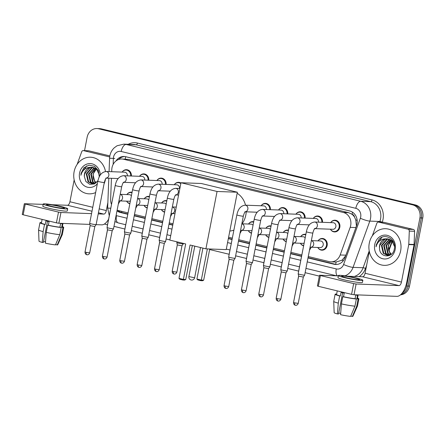 <?xml version="1.0" encoding="UTF-8"?>
<svg xmlns="http://www.w3.org/2000/svg" width="445" height="445" viewBox="0 0 445 445"><rect width="100%" height="100%" fill="white"/><g stroke="black" fill="none" stroke-linecap="round" stroke-linejoin="round"><path stroke-width="0.67" d="M303.618 245.846A5.863 5.14 92.1 0 1 300.392 243.259M286.241 241.641A5.863 5.14 92.1 0 1 283.014 239.048M268.863 237.43A5.863 5.14 92.1 0 1 265.637 234.838M251.486 233.219A5.863 5.14 92.1 0 1 248.266 230.627M164.606 212.17A5.863 5.14 92.1 0 1 161.379 209.578M147.228 207.96A5.863 5.14 92.1 0 1 144.002 205.373M129.851 203.749A5.863 5.14 92.1 0 1 126.625 201.162M318.014 240.873A5.863 5.14 92.1 0 1 322.358 238.464A5.863 5.14 92.1 0 1 327.158 245.545A5.863 5.14 92.1 0 1 321.924 250.19A5.863 5.14 92.1 0 1 317.769 247.465M330.663 222.611A5.863 5.14 92.1 0 1 335.007 220.203A5.863 5.14 92.1 0 1 339.808 227.284A5.863 5.14 92.1 0 1 334.568 231.928A5.863 5.14 92.1 0 1 330.418 229.203M356.095 227.022L356.384 225.737L355.772 219.852L354.526 217.149A3.666 3.215 -87.9 0 0 352.062 214.262A10.997 5.218 -76.4 0 1 352.551 212.232M308.263 256.548L329.183 261.615A10.997 9.64 -87.9 0 0 330.863 261.849A10.997 9.64 -87.9 0 0 340.18 254.974L350.176 227.356A10.997 9.64 -87.9 0 0 350.682 225.526A10.997 9.64 -87.9 0 0 343.368 212.488L123.499 159.221A10.997 9.64 -87.9 0 0 121.819 158.993A10.997 9.64 -87.9 0 0 111.778 169.606L111.695 171.709M352.062 214.262L351.9 214.223A10.997 9.64 92.1 0 1 354.526 217.149M335.803 264.38A10.997 5.218 -76.4 0 1 336.064 262.044L330.863 261.849M336.064 262.044L341.994 260.197L345.659 255.825M351.9 214.223L348.674 212.688L128.805 159.421L121.819 158.993M117.13 210.173A10.997 9.64 -87.9 0 0 118.164 210.496L128.01 212.877M134.496 214.451L145.387 217.088M151.867 218.662L162.764 221.298M169.245 222.867L173.01 223.779M228.602 237.252L232.268 238.136M238.754 239.71L249.645 242.347M256.131 243.916L267.022 246.558M273.508 248.126L284.399 250.769M290.885 252.337L301.777 254.974M111.445 178.3L110.627 199.36A10.997 9.64 -87.9 0 0 111.473 204.355M300.636 236.662A5.863 5.14 92.1 0 1 304.981 234.259A5.863 5.14 92.1 0 1 305.849 234.376M283.259 232.451A5.863 5.14 92.1 0 1 287.603 230.048A5.863 5.14 92.1 0 1 288.471 230.165M265.887 228.246A5.863 5.14 92.1 0 1 270.226 225.838A5.863 5.14 92.1 0 1 271.094 225.954M248.51 224.035A5.863 5.14 92.1 0 1 252.849 221.627A5.863 5.14 92.1 0 1 253.717 221.744M161.624 202.987A5.863 5.14 92.1 0 1 165.968 200.578A5.863 5.14 92.1 0 1 166.836 200.695M144.247 198.776A5.863 5.14 92.1 0 1 148.591 196.367A5.863 5.14 92.1 0 1 149.459 196.49M126.87 194.565A5.863 5.14 92.1 0 1 131.214 192.162A5.863 5.14 92.1 0 1 132.082 192.279M313.286 218.4A5.863 5.14 92.1 0 1 317.63 215.997A5.863 5.14 92.1 0 1 322.53 222.311M295.908 214.19A5.863 5.14 92.1 0 1 300.253 211.787A5.863 5.14 92.1 0 1 305.153 218.1M278.531 209.984A5.863 5.14 92.1 0 1 282.875 207.576A5.863 5.14 92.1 0 1 287.776 213.889M261.154 205.774A5.863 5.14 92.1 0 1 265.498 203.365A5.863 5.14 92.1 0 1 270.399 209.678M174.273 184.725A5.863 5.14 92.1 0 1 178.612 182.316A5.863 5.14 92.1 0 1 180.926 183.045M156.896 180.514A5.863 5.14 92.1 0 1 161.235 178.106A5.863 5.14 92.1 0 1 166.141 184.425M139.519 176.303A5.863 5.14 92.1 0 1 143.857 173.9A5.863 5.14 92.1 0 1 148.763 180.214M122.141 172.093A5.863 5.14 92.1 0 1 126.486 169.69A5.863 5.14 92.1 0 1 131.386 176.003M307.99 257.939L334.028 264.247A10.997 9.64 -87.9 0 0 335.708 264.48A10.997 9.64 -87.9 0 0 345.02 257.599L356.523 225.843A10.997 9.64 -87.9 0 0 357.029 224.013A10.997 9.64 -87.9 0 0 349.709 210.975L125.757 156.723A10.997 9.64 -87.9 0 0 124.077 156.49A10.997 9.64 -87.9 0 0 115.945 160.984M84.533 150.633L87.131 137.26A10.997 9.64 92.1 0 1 96.949 128.549A10.997 9.64 92.1 0 1 98.634 128.783L412.61 204.85A10.997 9.64 92.1 0 1 419.924 217.883L406.685 286.013A10.997 9.64 92.1 0 1 402.041 293.233M319.321 276.111L305.125 272.674M298.645 271.1L287.748 268.463M281.268 266.894L270.371 264.252M263.891 262.684L252.994 260.041M246.513 258.473L235.622 255.836M229.136 254.262L209.628 249.539M169.873 239.905L166.113 238.998M159.627 237.424L148.736 234.788M142.25 233.213L131.358 230.577M124.873 229.008L113.981 226.366M107.495 224.797L104.386 224.041M96.949 128.549L99.775 128.655A10.997 9.64 92.1 0 1 101.454 128.889L415.43 204.956A10.997 9.64 92.1 0 1 422.75 217.989L409.506 286.118L408.093 286.063A10.997 9.64 92.1 0 1 400.928 294.457A10.997 9.64 92.1 0 0 408.093 286.063L421.337 217.939L408.093 286.063L406.685 286.013M415.43 204.956L414.017 204.9A10.997 9.64 92.1 0 1 421.337 217.939A10.997 9.64 92.1 0 0 414.017 204.9L100.047 128.839L414.017 204.9L412.61 204.85M98.362 128.605A10.997 9.64 92.1 0 1 100.047 128.839A10.997 9.64 92.1 0 0 98.362 128.605M116.99 210.902A10.997 9.64 -87.9 0 0 120.25 212.454L127.737 214.268M134.223 215.842L145.114 218.478M151.6 220.053L162.492 222.689M168.978 224.258L172.738 225.17M228.335 238.642L232.001 239.527M238.481 241.101L249.378 243.738M255.858 245.306L266.755 247.948M273.236 249.517L284.132 252.159M290.613 253.728L301.504 256.365M118.554 159.51A10.997 9.64 92.1 0 1 124.778 156.545M127.793 213.995L121.663 212.51A10.997 9.64 92.1 0 1 117.686 210.363M336.414 264.475A10.997 9.64 92.1 0 1 335.435 264.297L308.046 257.661M301.56 256.092L290.668 253.45M284.183 251.881L273.291 249.244M266.805 247.67L255.914 245.034M249.428 243.46L238.537 240.823M232.051 239.254L228.385 238.364M172.793 224.897L169.028 223.985M162.547 222.411L151.656 219.774M145.17 218.206L134.279 215.564M409.506 286.118A10.997 9.64 92.1 0 1 400.528 294.818M369.272 243.237A18.328 16.064 92.1 0 1 385.637 228.719A18.328 16.064 92.1 0 1 400.639 250.835A18.328 16.064 92.1 0 1 384.274 265.353A18.328 16.064 92.1 0 1 369.272 243.237M388.468 239.015L387.267 239.327L381.982 245.473L383.79 253.333L387.856 255.424M388.14 255.447L389.976 255.219M388.19 238.954L386.705 239.304L381.421 245.451L383.228 253.311L387.578 255.424L389.942 255.018L391.416 254.201M389.581 239.382L384.224 245.557L386.032 253.416L388.986 255.302M389.303 239.271L383.662 245.534L385.47 253.394L388.702 255.352M390.682 239.966L386.466 245.64L388.274 253.5L390.126 254.941M390.41 239.799L385.904 245.618L387.712 253.478L389.837 255.057M391.272 254.301L389.102 251.319A8.283 7.259 92.1 0 1 388.457 245.712A8.283 7.259 92.1 0 1 391.517 240.578M391.5 240.567L388.146 245.701L389.954 253.561L390.983 254.495M393.658 242.408L392.484 240.973L387.634 238.843M387.35 238.837L385.025 239.243L379.741 245.39L379.496 247.999C379.335 257.983 392.913 258.64 394.309 249.072C396.706 239.738 385.253 232.457 379.079 239.199L376.264 244.817L376.042 246.797L376.676 244.884C378.634 240.734 381.782 238.72 386.132 238.854A8.283 7.259 92.1 0 0 379.63 245.384A8.283 7.259 92.1 0 0 379.496 247.999M394.548 246.58L391.928 240.951L387.072 238.826L386.132 238.854M395.182 249.512A11.948 10.474 92.1 0 1 382.683 258.723A11.948 10.474 92.1 0 1 374.729 244.561A11.948 10.474 92.1 0 1 387.228 235.344A11.948 10.474 92.1 0 1 395.182 249.512M381.893 237.33L376.325 244.817L376.042 246.797M378.706 222.127A1.836 1.608 -87.9 0 0 378.428 222.088L383.724 222.283A1.836 1.608 92.1 0 1 384.002 222.322L378.706 222.127L408.037 229.231L413.333 229.425A1.836 1.608 92.1 0 1 414.59 231.283L414.078 244.466A1.836 1.608 92.1 0 1 414.039 244.783L406.752 282.275A14.663 6.953 -76.4 0 1 396.907 296.353L354.02 294.762L351.572 294.351L353.658 283.593L356.111 284.005L398.998 285.601A3.666 1.741 103.6 0 0 401.457 282.08L408.749 244.583A1.836 1.608 -87.9 0 0 408.783 244.266L409.294 231.089A1.836 1.608 -87.9 0 0 408.037 229.231M384.002 222.322L413.333 229.425M338.317 275.883L319.493 275.221L320.411 275.538L318.32 286.296L351.572 294.351M318.32 286.296L317.407 285.979L319.493 275.221M320.411 275.538L353.658 283.593M347.189 276.212L362.614 276.784A3.666 1.741 103.6 0 0 365.072 273.263L369.322 251.425M378.428 222.088A1.836 1.608 -87.9 0 0 376.876 223.234L372.448 235.466A1.836 1.608 -87.9 0 0 372.359 235.772L372.354 235.806M346.21 277.741A9.167 0.773 11 0 0 359.616 279.649A9.167 0.773 11 0 0 355.032 278.064A9.167 0.773 11 0 0 341.627 276.156A9.167 0.773 11 0 0 346.21 277.741M337.266 290.885L336.559 294.518A10.63 0.896 11 0 0 340.386 295.981L341.081 292.393A10.63 0.896 11 0 0 342.578 292.771A10.63 0.896 11 0 0 344.219 293.155L343.523 296.743A10.63 0.896 11 0 0 355.071 298.684L356.345 298.995L354.949 306.166L350.632 316.384A9.529 0.807 11 0 1 340.575 314.687L341.415 303.885L342.806 296.715L343.523 296.743M338.384 275.522L337.966 277.674A12.466 1.051 11 0 0 344.202 279.833A12.466 1.051 11 0 0 362.436 282.43L362.853 280.283A12.466 1.051 11 0 0 356.623 278.125A12.466 1.051 11 0 0 338.384 275.522A12.466 1.051 11 0 0 344.619 277.68A12.466 1.051 11 0 0 362.853 280.283M350.771 316.056L352.396 316.451L356.718 306.232L358.108 299.057L356.84 298.751A10.63 0.896 11 0 0 357.43 298.578L358.142 294.913M358.108 299.057A12.098 1.024 11 0 0 358.87 298.856A12.098 1.024 11 0 0 357.524 298.1M333.728 301.432A12.098 1.024 11 0 0 338.278 303.123L337.438 313.931A9.529 0.807 11 0 1 334.156 312.674L333.728 301.432A12.098 1.024 11 0 1 333.728 301.41L335.118 294.24A12.098 1.024 11 0 1 335.88 294.039L336.62 294.217M335.118 294.24A12.098 1.024 11 0 0 339.668 295.953L338.278 303.123M340.386 295.981L339.668 295.953M356.718 306.232A12.098 1.024 11 0 0 357.469 306.049A12.098 1.024 11 0 0 357.48 306.026L358.87 298.856M352.396 316.451A9.529 0.807 11 0 0 352.863 316.312L357.469 306.049M340.681 313.352A7.331 0.617 11 0 0 338.701 313.08M337.438 313.931L338.523 313.97L342.644 292.788M356.84 298.751L357.535 295.168A10.63 0.896 11 0 1 355.772 295.102L355.071 298.684M342.806 296.715A12.098 1.024 11 0 0 356.345 298.995M341.415 303.885A12.098 1.024 11 0 0 354.949 306.166M237.157 193.252A20.164 17.667 92.1 0 1 245.534 205.19M246.202 211.82A20.164 17.667 92.1 0 1 245.807 215.135A20.164 17.667 92.1 0 1 242.069 223.796M233.898 230.11A20.164 17.667 92.1 0 1 229.809 231.05M185.676 243.943L178.985 278.364L183.379 279.432L190.071 245.006L205.907 248.844L217.06 191.472L180.987 182.734L169.84 240.105L185.676 243.943M178.985 278.364L179.825 279.249L182.962 280.011L183.379 279.432L185.743 279.516L192.346 245.557M180.987 182.734L201.285 183.49L237.357 192.229L226.205 249.601L205.907 248.844M237.357 192.229L217.06 191.472M182.962 280.011L184.625 280.072L185.743 279.516M209.74 248.989L203.671 280.183L202.553 280.739L200.895 280.673L197.758 279.916L196.918 279.032L202.926 248.121M207.37 248.9L201.307 280.094L203.671 280.183M196.918 279.032L201.307 280.094L200.895 280.673M314.404 228.608L314.965 228.513C314.42 229.414 314.159 228.302 312.841 232.985A3.299 0.278 -169 0 1 308.012 232.296A3.299 0.278 -169 0 1 307.84 232.251A3.299 0.278 -169 0 1 306.366 231.723C307.161 228.19 308.78 222.745 314.648 222.016L333.144 222.706A3.299 2.893 92.1 0 1 335.847 226.683A3.299 2.893 92.1 0 1 332.899 229.297L314.821 228.624M330.702 222.611A5.501 4.817 92.1 0 1 334.64 220.559A5.501 4.817 92.1 0 1 339.14 227.195A5.501 4.817 92.1 0 1 334.228 231.55A5.501 4.817 92.1 0 1 330.457 229.208M312.841 232.985L304.658 275.077A3.299 0.278 -169 0 1 304.653 275.088A3.299 0.278 -169 0 1 304.241 275.132A3.299 0.278 -169 0 1 299.83 274.393A3.299 0.278 -169 0 1 298.183 273.831A3.299 0.278 -169 0 1 298.183 273.82L306.366 231.723M295.435 305.248A2.381 1.129 -76.4 0 1 295.324 305.237A2.381 1.129 -76.4 0 1 294.74 302.878L298.228 303.373L303.34 277.063L298.662 276.156L298.183 273.831M297.026 224.402L297.588 224.302C297.043 225.209 296.782 224.091 295.463 228.774A3.299 0.278 -169 0 1 290.635 228.085A3.299 0.278 -169 0 1 290.463 228.04A3.299 0.278 -169 0 1 288.989 227.512C289.784 223.98 291.403 218.534 297.271 217.805L315.766 218.495A3.299 2.893 92.1 0 1 318.514 222.161M313.33 218.406A5.501 4.817 92.1 0 1 317.263 216.348A5.501 4.817 92.1 0 1 321.857 222.283M278.058 301.043A2.381 1.129 -76.4 0 1 277.947 301.026A2.381 1.129 -76.4 0 1 277.363 298.667L280.851 299.162L285.963 272.852L287.281 270.877A3.299 0.278 -169 0 1 287.281 270.877A3.299 0.278 -169 0 1 286.864 270.922A3.299 0.278 -169 0 1 282.453 270.182A3.299 0.278 -169 0 1 280.806 269.62A3.299 0.278 -169 0 1 280.806 269.609L288.989 227.512M285.963 272.852L281.285 271.934M279.649 220.192L280.211 220.091C279.666 220.998 279.404 219.88 278.086 224.564A3.299 0.278 -169 0 1 273.263 223.874A3.299 0.278 -169 0 1 273.085 223.835A3.299 0.278 -169 0 1 271.611 223.307C272.407 219.774 274.025 214.329 279.894 213.594L298.389 214.284A3.299 2.893 92.1 0 1 301.137 217.95M295.953 214.195A5.501 4.817 92.1 0 1 299.886 212.137A5.501 4.817 92.1 0 1 304.48 218.072M260.681 296.832A2.381 1.129 -76.4 0 1 260.57 296.815A2.381 1.129 -76.4 0 1 259.986 294.457L263.473 294.957L268.585 268.641L269.904 266.666A3.299 0.278 -169 0 1 269.904 266.666A3.299 0.278 -169 0 1 269.492 266.716A3.299 0.278 -169 0 1 265.081 265.971A3.299 0.278 -169 0 1 263.429 265.409A3.299 0.278 -169 0 1 263.429 265.398L271.611 223.307M268.585 268.641L263.907 267.734L263.429 265.409M262.272 215.981L262.834 215.881C262.289 216.787 262.027 215.669 260.709 220.353A3.299 0.278 -169 0 1 255.886 219.663A3.299 0.278 -169 0 1 255.708 219.624A3.299 0.278 -169 0 1 254.234 219.096C255.03 215.564 256.648 210.118 262.517 209.389L281.012 210.073A3.299 2.893 92.1 0 1 283.76 213.739M278.576 209.984A5.501 4.817 92.1 0 1 282.508 207.926A5.501 4.817 92.1 0 1 287.103 213.867M260.709 220.353L252.526 262.45A3.299 0.278 -169 0 1 252.526 262.461A3.299 0.278 -169 0 1 252.115 262.506A3.299 0.278 -169 0 1 247.704 261.76A3.299 0.278 -169 0 1 246.052 261.198A3.299 0.278 -169 0 1 246.052 261.193L254.234 219.096M251.208 264.425L246.53 263.523L246.052 261.198M244.895 211.77L245.456 211.675C244.911 212.577 244.65 211.464 243.337 216.142A3.299 0.278 -169 0 1 238.509 215.458A3.299 0.278 -169 0 1 238.331 215.413A3.299 0.278 -169 0 1 236.857 214.885C237.652 211.353 239.271 205.907 245.139 205.178L263.635 205.863A3.299 2.893 92.1 0 1 266.383 209.528M261.198 205.774A5.501 4.817 92.1 0 1 265.131 203.721A5.501 4.817 92.1 0 1 269.726 209.656M233.836 260.219L235.149 258.25A3.299 0.278 -169 0 1 235.149 258.25A3.299 0.278 -169 0 1 234.738 258.295A3.299 0.278 -169 0 1 230.326 257.549A3.299 0.278 -169 0 1 228.674 256.993A3.299 0.278 -169 0 1 228.674 256.982L236.857 214.885M225.927 288.41A2.381 1.129 -76.4 0 1 225.815 288.399A2.381 1.129 -76.4 0 1 225.231 286.04L228.719 286.536L233.831 260.219L229.158 259.307M156.417 271.572A2.381 1.129 -76.4 0 1 156.312 271.556A2.381 1.129 -76.4 0 1 155.722 269.197L159.21 269.698L164.322 243.387L165.64 241.413A3.299 0.278 -169 0 1 165.64 241.413A3.299 0.278 -169 0 1 165.229 241.457A3.299 0.278 -169 0 1 160.817 240.712A3.299 0.278 -169 0 1 159.165 240.15A3.299 0.278 -169 0 1 159.165 240.144L167.348 198.047C168.143 194.515 169.762 189.069 175.636 188.341A3.299 2.893 92.1 0 1 175.959 188.374A3.299 2.893 92.1 0 1 178.334 192.318A3.299 2.893 92.1 0 1 175.853 194.91M164.322 243.387L159.649 242.475L159.165 240.15M158.014 190.721L158.57 190.627C158.025 191.528 157.769 190.416 156.451 195.094A3.299 0.278 -169 0 1 151.623 194.409A3.299 0.278 -169 0 1 151.45 194.365A3.299 0.278 -169 0 1 149.971 193.836C150.772 190.304 152.385 184.859 158.259 184.13L176.754 184.814A3.299 2.893 92.1 0 1 179.502 188.48M174.312 184.725A5.501 4.817 92.1 0 1 178.245 182.672A5.501 4.817 92.1 0 1 180.815 183.635M156.451 195.094L148.268 237.191A3.299 0.278 -169 0 1 148.263 237.202A3.299 0.278 -169 0 1 147.851 237.246A3.299 0.278 -169 0 1 143.44 236.501A3.299 0.278 -169 0 1 141.788 235.945A3.299 0.278 -169 0 1 141.788 235.933L149.971 193.836M139.04 267.362A2.381 1.129 -76.4 0 1 138.935 267.35A2.381 1.129 -76.4 0 1 138.351 264.992L141.833 265.487L146.95 239.171L142.272 238.264L141.788 235.945M140.637 186.516L141.193 186.416C140.653 187.323 140.392 186.205 139.074 190.888A3.299 0.278 -169 0 1 134.245 190.199A3.299 0.278 -169 0 1 134.073 190.154A3.299 0.278 -169 0 1 132.599 189.626C133.394 186.093 135.013 180.648 140.881 179.919L159.377 180.609A3.299 2.893 92.1 0 1 162.125 184.274M156.935 180.514A5.501 4.817 92.1 0 1 160.868 178.462A5.501 4.817 92.1 0 1 165.468 184.397M121.663 263.151A2.381 1.129 -76.4 0 1 121.557 263.14A2.381 1.129 -76.4 0 1 120.973 260.781L124.455 261.276L129.573 234.96L130.886 232.991A3.299 0.278 -169 0 1 130.886 232.991A3.299 0.278 -169 0 1 130.474 233.035A3.299 0.278 -169 0 1 126.063 232.296A3.299 0.278 -169 0 1 124.416 231.734A3.299 0.278 -169 0 1 124.411 231.723L132.599 189.626M129.573 234.966L124.895 234.048L119.777 260.37C119.683 262.717 121.574 263.234 121.268 263.045L122.013 263.201C121.641 263.251 123.638 263.535 124.455 261.276M123.259 182.305L123.821 182.205C123.276 183.112 123.015 181.994 121.696 186.678A3.299 0.278 -169 0 1 116.868 185.988A3.299 0.278 -169 0 1 116.696 185.943A3.299 0.278 -169 0 1 115.222 185.415C116.017 181.883 117.636 176.437 123.504 175.708L142 176.398A3.299 2.893 92.1 0 1 144.747 180.064M139.558 176.309A5.501 4.817 92.1 0 1 143.496 174.251A5.501 4.817 92.1 0 1 148.09 180.186M104.286 258.945A2.381 1.129 -76.4 0 1 104.18 258.929A2.381 1.129 -76.4 0 1 103.596 256.57L107.078 257.065L112.196 230.755L113.508 228.78A3.299 0.278 -169 0 1 113.508 228.78A3.299 0.278 -169 0 1 113.097 228.825A3.299 0.278 -169 0 1 108.686 228.085A3.299 0.278 -169 0 1 107.039 227.523A3.299 0.278 -169 0 1 107.039 227.512L115.222 185.415M112.196 230.755L107.518 229.848L107.039 227.523M105.882 178.095L106.444 177.994C105.899 178.901 105.637 177.783 104.319 182.467A3.299 0.278 -169 0 1 99.491 181.777A3.299 0.278 -169 0 1 99.318 181.738A3.299 0.278 -169 0 1 97.844 181.21C98.64 177.677 100.259 172.232 106.127 171.497L124.622 172.187A3.299 2.893 92.1 0 1 127.37 175.853M122.18 172.098A5.501 4.817 92.1 0 1 126.119 170.04A5.501 4.817 92.1 0 1 130.713 175.975M104.319 182.467L96.137 224.564A3.299 0.278 -169 0 1 96.131 224.569A3.299 0.278 -169 0 1 95.72 224.619A3.299 0.278 -169 0 1 91.308 223.874A3.299 0.278 -169 0 1 89.662 223.312A3.299 0.278 -169 0 1 89.662 223.301L97.844 181.21M86.914 254.735A2.381 1.129 -76.4 0 1 86.803 254.718A2.381 1.129 -76.4 0 1 86.219 252.36L89.701 252.86L94.818 226.544L90.14 225.637L89.662 223.312M311.355 240.628L320.495 240.968A3.299 2.893 92.1 0 1 323.198 244.945A3.299 2.893 92.1 0 1 320.25 247.559L311.138 247.22M318.058 240.873A5.501 4.817 92.1 0 1 321.991 238.82A5.501 4.817 92.1 0 1 326.491 245.456A5.501 4.817 92.1 0 1 321.585 249.812A5.501 4.817 92.1 0 1 317.813 247.47M298.512 272.118A3.299 0.278 -169 0 1 298.462 272.056A3.299 0.278 -169 0 1 298.456 272.051L303.045 248.788M293.978 236.417L303.123 236.757A3.299 2.893 92.1 0 1 305.17 237.853M300.681 236.668A5.501 4.817 92.1 0 1 304.614 234.61A5.501 4.817 92.1 0 1 305.765 234.815M304.163 243.059A3.299 2.893 92.1 0 1 302.878 243.348L293.761 243.009M281.134 267.907A3.299 0.278 -169 0 1 281.084 267.851A3.299 0.278 -169 0 1 281.084 267.84L285.668 244.578M303.679 245.545A5.501 4.817 92.1 0 1 300.436 243.259M276.601 232.207L285.746 232.546A3.299 2.893 92.1 0 1 287.798 233.642M283.304 232.457A5.501 4.817 92.1 0 1 287.236 230.399A5.501 4.817 92.1 0 1 288.388 230.605M286.786 238.848A3.299 2.893 92.1 0 1 285.501 239.137L276.384 238.804M263.757 263.696A3.299 0.278 -169 0 1 263.707 263.64A3.299 0.278 -169 0 1 263.707 263.629L268.296 240.367M286.302 241.34A5.501 4.817 92.1 0 1 283.059 239.048M259.224 227.996L268.368 228.335A3.299 2.893 92.1 0 1 270.421 229.436M265.926 228.246A5.501 4.817 92.1 0 1 269.859 226.194A5.501 4.817 92.1 0 1 271.011 226.394M269.409 234.643A3.299 2.893 92.1 0 1 268.124 234.932L259.007 234.593M246.38 259.485A3.299 0.278 -169 0 1 246.33 259.429A3.299 0.278 -169 0 1 246.33 259.418L250.919 236.162M268.925 237.129A5.501 4.817 92.1 0 1 265.682 234.838M241.846 223.785L250.991 224.124A3.299 2.893 92.1 0 1 253.044 225.226M248.549 224.035A5.501 4.817 92.1 0 1 252.482 221.983A5.501 4.817 92.1 0 1 253.633 222.183M252.031 230.432A3.299 2.893 92.1 0 1 250.746 230.721L241.629 230.382M229.008 255.274A3.299 0.278 -169 0 1 228.953 255.219A3.299 0.278 -169 0 1 228.953 255.208L233.542 231.951M251.547 232.919A5.501 4.817 92.1 0 1 248.304 230.632M183.385 243.387L183.301 243.838A3.299 0.278 -169 0 1 183.296 243.849A3.299 0.278 -169 0 1 182.884 243.893A3.299 0.278 -169 0 1 179.268 243.332A3.299 0.278 -169 0 1 176.821 242.592A3.299 0.278 -169 0 1 176.821 242.581L176.965 241.835M174.073 274.009A2.381 1.129 -76.4 0 1 173.967 273.998A2.381 1.129 -76.4 0 1 173.378 271.639L176.865 272.134L181.977 245.824L177.305 244.911L176.821 242.592M159.499 238.437A3.299 0.278 -169 0 1 159.444 238.381A3.299 0.278 -169 0 1 159.444 238.37L164.033 215.113M154.966 202.736L164.105 203.076A3.299 2.893 92.1 0 1 166.157 204.177M161.663 202.987A5.501 4.817 92.1 0 1 165.601 200.934A5.501 4.817 92.1 0 1 166.747 201.134M165.145 209.384A3.299 2.893 92.1 0 1 163.86 209.673L154.749 209.334M142.122 234.226A3.299 0.278 -169 0 1 142.066 234.17A3.299 0.278 -169 0 1 142.066 234.159L146.655 210.902M164.661 211.87A5.501 4.817 92.1 0 1 161.418 209.584M137.588 198.531L146.728 198.87A3.299 2.893 92.1 0 1 148.78 199.966M144.291 198.776A5.501 4.817 92.1 0 1 148.224 196.723A5.501 4.817 92.1 0 1 149.37 196.929M147.768 205.173A3.299 2.893 92.1 0 1 146.483 205.462L137.371 205.123M124.745 230.02A3.299 0.278 -169 0 1 124.689 229.959A3.299 0.278 -169 0 1 124.689 229.954L129.278 206.691M147.284 207.659A5.501 4.817 92.1 0 1 144.046 205.373M120.211 194.32L129.35 194.66A3.299 2.893 92.1 0 1 131.403 195.756M126.914 194.571A5.501 4.817 92.1 0 1 130.847 192.513A5.501 4.817 92.1 0 1 131.998 192.718M130.391 200.962A3.299 2.893 92.1 0 1 129.106 201.251L119.994 200.912M107.367 225.81A3.299 0.278 -169 0 1 107.312 225.754A3.299 0.278 -169 0 1 107.312 225.743L111.901 202.481M129.907 203.448A5.501 4.817 92.1 0 1 126.669 201.162M83.554 150.621A1.836 1.608 -87.9 0 0 83.271 150.582L88.566 150.783A1.836 1.608 92.1 0 1 88.85 150.822L83.554 150.621L109.687 156.952M88.85 150.822L109.848 155.906M108.586 219.196A14.663 6.953 -76.4 0 1 101.749 224.853L96.087 224.642M89.89 224.408L58.868 223.257L56.415 222.845L58.506 212.087L60.954 212.499L91.537 213.639M43.159 204.377L24.341 203.715L25.259 204.033L23.168 214.79L56.415 222.845M23.168 214.79L22.25 214.473L24.341 203.715M25.259 204.033L58.506 212.087M98.212 213.884L103.841 214.095A3.666 1.741 103.6 0 0 106.305 210.574L107.868 202.531M52.032 204.706L67.456 205.279A3.666 1.741 103.6 0 0 69.921 201.757L74.165 179.919M83.271 150.582A1.836 1.608 -87.9 0 0 81.719 151.728L77.291 163.96A1.836 1.608 -87.9 0 0 77.208 164.266L77.202 164.305M51.053 206.235A9.167 0.773 11 0 0 64.464 208.149A9.167 0.773 11 0 0 59.88 206.563A9.167 0.773 11 0 0 46.469 204.65A9.167 0.773 11 0 0 51.053 206.235M42.114 219.379L41.407 223.017A10.63 0.896 11 0 0 45.234 224.475L45.93 220.892A10.63 0.896 11 0 0 47.42 221.271A10.63 0.896 11 0 0 49.067 221.649L48.366 225.237A10.63 0.896 11 0 0 59.919 227.184L61.188 227.49L59.797 234.66L55.475 244.878A9.529 0.807 11 0 1 45.423 243.187L46.258 232.379L47.654 225.209L48.366 225.237M43.232 204.021L42.815 206.174A12.466 1.051 11 0 0 49.045 208.327A12.466 1.051 11 0 0 67.284 210.93L67.701 208.777A12.466 1.051 11 0 0 61.466 206.619A12.466 1.051 11 0 0 43.232 204.021A12.466 1.051 11 0 0 49.467 206.174A12.466 1.051 11 0 0 67.701 208.777M55.614 244.55L57.244 244.945L61.56 234.726L62.956 227.556L61.683 227.245A10.63 0.896 11 0 0 62.278 227.072L62.99 223.412M62.956 227.556A12.098 1.024 11 0 0 63.718 227.351A12.098 1.024 11 0 0 62.372 226.594M38.57 229.926A12.098 1.024 11 0 0 43.12 231.623L42.286 242.425A9.529 0.807 11 0 1 38.999 241.168L38.57 229.926A12.098 1.024 11 0 1 38.57 229.909L39.967 222.734A12.098 1.024 11 0 1 40.729 222.533L41.463 222.711M39.967 222.734A12.098 1.024 11 0 0 44.517 224.452L43.12 231.623M45.234 224.475L44.517 224.452M61.56 234.726A12.098 1.024 11 0 0 62.317 234.543A12.098 1.024 11 0 0 62.322 234.526L63.718 227.351M57.244 244.945A9.529 0.807 11 0 0 57.705 244.806L62.317 234.543M45.524 241.846A7.331 0.617 11 0 0 43.543 241.574M42.286 242.425L43.371 242.464L47.487 221.282M61.683 227.245L62.383 223.663A10.63 0.896 11 0 1 60.615 223.596L59.919 227.184M47.654 225.209A12.098 1.024 11 0 0 61.188 227.49M46.258 232.379A12.098 1.024 11 0 0 59.797 234.66M95.642 192.54A18.328 16.064 92.1 0 1 89.122 193.848A18.328 16.064 92.1 0 1 74.115 171.731A18.328 16.064 92.1 0 1 90.48 157.213A18.328 16.064 92.1 0 1 105.51 171.514M105.521 179.146A18.328 16.064 92.1 0 1 105.482 179.329A18.328 16.064 92.1 0 1 104.058 183.818M93.317 167.515L92.109 167.821L86.831 173.967L88.633 181.833L92.705 183.924M92.983 183.941L94.824 183.713M93.038 167.454L91.548 167.798L86.269 173.945L88.077 181.81L92.421 183.918L94.791 183.512L96.265 182.695M94.423 167.882L89.067 174.051L90.875 181.91L93.834 183.796M94.151 167.771L88.511 174.028L90.318 181.894L93.55 183.852M95.53 168.46L91.308 174.134L93.116 181.994L94.969 183.44M95.252 168.293L90.752 174.112L92.554 181.977L94.685 183.551M96.12 182.8L93.945 179.813A8.283 7.259 92.1 0 1 93.3 174.206A8.283 7.259 92.1 0 1 96.365 169.078M96.348 169.061L92.994 174.195L94.796 182.061L95.831 182.99M98.506 170.902L97.333 169.467L92.477 167.342M92.198 167.337L89.868 167.737L84.589 173.884L84.339 176.493L85.891 181.499L89.757 184.319L94.346 183.952L97.967 180.62M84.339 176.493A8.283 7.259 92.1 0 1 84.478 173.878A8.283 7.259 92.1 0 1 90.975 167.348L91.92 167.32L96.771 169.45L99.391 175.074M97.355 183.724A11.948 10.474 92.1 0 1 84.85 186.116A11.948 10.474 92.1 0 1 79.577 173.055A11.948 10.474 92.1 0 1 90.802 163.627A11.948 10.474 92.1 0 1 100.27 175.096M99.279 176.832L98.417 170.702L94.512 166.291L89.039 165.173L83.921 167.693L81.107 173.311L80.884 175.297L81.518 173.383C83.476 169.228 86.63 167.214 90.975 167.348M86.736 165.824L81.168 173.316L80.884 175.297M355.894 227.573L350.176 227.356M341.994 260.197A10.997 1.819 19.9 0 0 343.318 260.72M121.68 212.515A10.997 5.218 -76.4 0 1 121.774 211.369M355.772 219.852A10.997 1.819 19.9 0 0 357.202 220.442M125.145 159.115A10.997 5.218 -76.4 0 1 125.763 156.723M348.674 212.688L343.368 212.488M345.899 255.185L340.18 254.974M128.805 159.421L123.499 159.221M307.222 261.882L336.27 268.919A7.331 6.425 -87.9 0 0 343.601 264.491L360.35 218.239A7.331 6.425 -87.9 0 0 360.689 217.015A7.331 6.425 -87.9 0 0 355.811 208.321L121.19 151.484A7.331 6.425 -87.9 0 0 113.525 157.135A7.331 6.425 -87.9 0 0 113.375 158.403L113.147 164.411M121.19 151.484A7.331 3.477 103.6 0 1 126.113 144.447L360.734 201.285A14.663 12.849 92.1 0 1 370.49 218.667A14.663 12.849 92.1 0 1 369.817 221.109L379.874 221.482A14.663 12.849 -87.9 0 0 380.553 219.04A14.663 12.849 -87.9 0 0 370.791 201.657L136.176 144.82A14.663 12.849 -87.9 0 0 133.928 144.508L123.871 144.136A14.663 12.849 92.1 0 1 126.113 144.447L136.176 144.82A1.836 0.868 -76.4 0 0 137.405 143.056L372.026 199.9A1.836 0.868 -76.4 0 1 370.791 201.657L360.734 201.285A7.331 3.477 103.6 0 0 355.811 208.321M123.871 144.136L117.046 145.765L114.232 147.823C111.951 150.021 110.488 152.702 109.854 155.867L109.581 158.253L113.375 158.403M372.026 199.9A16.498 14.457 92.1 0 1 383 219.452A16.498 14.457 92.1 0 1 382.244 222.2L382.233 222.227M366.608 265.37L365.49 268.457A16.498 14.457 92.1 0 1 359.109 276.656M128.193 144.297A16.498 14.457 92.1 0 1 137.405 143.056M419.924 217.883L422.75 217.989M98.634 128.783L101.454 128.889M360.35 218.239A7.331 1.213 19.9 0 0 369.817 221.109L353.069 267.362L363.126 267.734L369.222 250.908M343.601 264.491A7.331 1.213 19.9 0 0 353.069 267.362A14.663 12.849 92.1 0 1 344.947 275.856M354.259 276.473A14.663 12.849 -87.9 0 0 363.126 267.734A1.836 0.306 -160.1 0 1 365.49 268.457M379.641 222.133L379.874 221.482A1.836 0.306 -160.1 0 1 382.244 222.2M116.084 215.564A7.331 6.425 -87.9 0 0 116.473 215.669L126.97 218.217M133.456 219.786L144.347 222.422M150.833 223.996L161.724 226.633M168.21 228.207L171.976 229.114M227.567 242.586L231.233 243.471M237.719 245.045L248.61 247.681M255.096 249.256L265.988 251.892M272.468 253.461L283.365 256.103M289.845 257.672L300.742 260.314M108.808 178.2L107.651 208.099L110.722 208.221M116.473 215.669A7.331 3.477 103.6 0 0 118.275 222.928L125.707 224.725M336.27 268.919A7.331 3.477 103.6 0 0 337.405 275.85M112.513 158.364L114.788 158.459M335.435 264.297L334.028 264.247M121.663 212.51L120.25 212.454M388.674 250.19L391.995 241.018M362.614 276.784L398.998 285.601M365.072 273.263L401.457 282.08M414.039 244.783L408.749 244.583M356.111 284.005L354.02 294.762M408.783 244.266L414.078 244.466M414.59 231.283L409.294 231.089M194.276 277.73L194.643 277.686A2.931 2.931 0 0 1 191.077 279.977A2.931 2.931 0 0 1 188.886 276.567L194.276 277.73M314.648 222.016A3.299 2.893 92.1 0 1 314.977 222.049A3.299 2.893 92.1 0 1 317.352 225.999A3.299 2.893 92.1 0 1 314.865 228.585M294.74 302.878L293.55 302.466L298.662 276.15M297.271 217.805A3.299 2.893 92.1 0 1 297.599 217.839A3.299 2.893 92.1 0 1 299.974 221.788A3.299 2.893 92.1 0 1 297.488 224.375M277.363 298.667L276.173 298.256L281.285 271.94L280.806 269.62M279.894 213.594A3.299 2.893 92.1 0 1 280.222 213.628A3.299 2.893 92.1 0 1 282.597 217.577A3.299 2.893 92.1 0 1 280.111 220.164M259.986 294.457L258.795 294.045L263.907 267.729M243.304 292.621A2.381 1.129 -76.4 0 1 243.192 292.604L243.654 292.671C243.276 292.721 245.273 293.005 246.096 290.746L241.418 289.834L246.53 263.518M241.418 289.834C241.323 292.181 243.215 292.699 242.903 292.515L243.192 292.604A2.381 1.129 -76.4 0 1 242.608 290.246M262.517 209.389A3.299 2.893 92.1 0 1 262.845 209.423A3.299 2.893 92.1 0 1 265.22 213.366A3.299 2.893 92.1 0 1 262.734 215.959M245.139 205.178A3.299 2.893 92.1 0 1 245.468 205.212A3.299 2.893 92.1 0 1 247.843 209.161A3.299 2.893 92.1 0 1 245.356 211.748M225.231 286.04L224.041 285.629L229.153 259.313L228.674 256.993M175.391 194.932L175.947 194.832C175.402 195.739 175.146 194.621 173.828 199.304A3.299 0.278 -169 0 1 169 198.615A3.299 0.278 -169 0 1 168.827 198.576A3.299 0.278 -169 0 1 167.348 198.047M155.722 269.197L154.532 268.786L159.649 242.469M158.259 184.13A3.299 2.893 92.1 0 1 158.581 184.163A3.299 2.893 92.1 0 1 160.957 188.113A3.299 2.893 92.1 0 1 158.476 190.699M138.351 264.992L137.155 264.58L142.272 238.264M140.881 179.919A3.299 2.893 92.1 0 1 141.21 179.952A3.299 2.893 92.1 0 1 143.579 183.902A3.299 2.893 92.1 0 1 141.098 186.488M120.973 260.781L119.777 260.37M123.504 175.708A3.299 2.893 92.1 0 1 123.832 175.742A3.299 2.893 92.1 0 1 126.202 179.691A3.299 2.893 92.1 0 1 123.721 182.278M103.596 256.57L102.4 256.159L107.518 229.843M106.127 171.497A3.299 2.893 92.1 0 1 106.455 171.531A3.299 2.893 92.1 0 1 108.83 175.48A3.299 2.893 92.1 0 1 106.344 178.067M86.219 252.36L85.023 251.948L90.14 225.632M311.35 240.656A3.299 2.893 92.1 0 1 313.669 244.594A3.299 2.893 92.1 0 1 311.183 247.181M293.878 300.753L298.628 275.983M293.973 236.445A3.299 2.893 92.1 0 1 296.292 240.383A3.299 2.893 92.1 0 1 293.806 242.97M276.501 296.542L281.251 271.773M276.595 232.234A3.299 2.893 92.1 0 1 278.915 236.173A3.299 2.893 92.1 0 1 276.428 238.759M259.129 292.332L263.874 267.562M259.218 228.024A3.299 2.893 92.1 0 1 261.538 231.962A3.299 2.893 92.1 0 1 259.051 234.554M241.752 288.121L246.497 263.351M241.841 223.818A3.299 2.893 92.1 0 1 244.16 227.751A3.299 2.893 92.1 0 1 241.68 230.343M224.375 283.916L229.119 259.14M173.378 271.639L172.187 271.228L177.299 244.911M172.337 206.975A3.299 2.893 92.1 0 1 174.651 210.913A3.299 2.893 92.1 0 1 172.171 213.505M154.866 267.072L159.61 242.303M154.96 202.77A3.299 2.893 92.1 0 1 157.274 206.703A3.299 2.893 92.1 0 1 154.793 209.295M137.488 262.867L142.239 238.097M137.583 198.559A3.299 2.893 92.1 0 1 139.897 202.497A3.299 2.893 92.1 0 1 137.416 205.084M120.111 258.656L124.861 233.886M120.206 194.348A3.299 2.893 92.1 0 1 122.525 198.286A3.299 2.893 92.1 0 1 120.039 200.873M102.734 254.445L107.484 229.676M67.456 205.279L92.009 211.225M98.428 212.782L103.841 214.095M69.921 201.757L92.771 207.298M99.191 208.85L106.305 210.574M60.954 212.499L58.868 223.257M107.651 208.099L109.275 215.641M114.91 221.599L118.275 222.928M132.193 226.299L143.084 228.936M149.565 230.51L160.461 233.147M166.942 234.715L170.708 235.628M226.299 249.1L229.965 249.984M236.451 251.559L247.342 254.195M253.828 255.764L264.719 258.406M271.205 259.975L282.097 262.617M288.582 264.185L299.474 266.822M305.96 268.396L336.592 275.817M109.581 158.253L109.064 171.609M392.306 241.351L388.886 250.808M200.506 247.537L194.643 277.686M194.799 246.152L188.886 276.567M298.228 303.373C297.405 305.632 295.408 305.348 295.786 305.298L295.035 305.142C295.347 305.331 293.455 304.814 293.55 302.466M334.64 220.559L336.776 220.637M303.34 277.063L304.653 275.088M334.228 231.55L336.37 231.628M280.851 299.162C280.027 301.426 278.03 301.137 278.409 301.093L277.658 300.937C277.969 301.12 276.078 300.603 276.173 298.256M317.263 216.348L319.404 216.426M309.347 224.859L297.444 224.413M295.463 228.774L287.281 270.872M263.473 294.957C262.65 297.216 260.653 296.932 261.031 296.882L260.281 296.726C260.592 296.91 258.701 296.392 258.795 294.045M299.886 212.137L302.027 212.22M291.97 220.648L280.066 220.208M278.086 224.564L269.904 266.661M282.508 207.926L284.65 208.01M246.096 290.746L251.208 264.43L252.526 262.461M274.593 216.437L262.689 215.997M228.719 286.536C227.896 288.794 225.899 288.51 226.277 288.46L225.526 288.304C225.838 288.493 223.946 287.971 224.041 285.629M265.131 203.721L267.273 203.799M257.216 212.232L245.312 211.787M243.337 216.142L235.149 258.239M159.21 269.698C158.387 271.956 156.39 271.673 156.768 271.622L156.017 271.467C156.329 271.65 154.437 271.133 154.532 268.786M179.869 188.496L175.636 188.341M178.595 195.055L175.808 194.949M173.828 199.304L165.646 241.401M141.833 265.487C141.009 267.745 139.018 267.462 139.391 267.412L138.64 267.256C138.951 267.445 137.06 266.922 137.155 264.58M178.245 182.672L180.386 182.75M146.945 239.176L148.263 237.202M170.329 191.183L158.431 190.738M160.868 178.462L163.009 178.54M152.952 186.972L141.054 186.527M139.074 190.888L130.891 232.98M124.895 234.059L124.416 231.734M107.078 257.065C106.26 259.329 104.264 259.04 104.642 258.996L103.891 258.84C104.202 259.023 102.305 258.506 102.4 256.159M143.496 174.251L145.632 174.329M135.575 182.762L123.677 182.322M121.696 186.678L113.514 228.774M89.701 252.86C88.883 255.119 86.886 254.835 87.264 254.785L86.514 254.629C86.825 254.813 84.934 254.295 85.023 251.948M126.119 170.04L128.255 170.124M94.818 226.544L96.131 224.569M118.198 178.551L106.299 178.111M310.721 247.203L311.283 247.109L309.464 250.351M321.991 238.82L324.132 238.898M321.585 249.812L323.721 249.89M293.822 300.692L293.783 301.254M293.344 242.998L293.906 242.898L292.087 246.141M304.614 234.61L305.793 234.654M276.445 296.481L276.406 297.043M275.967 238.787L276.529 238.687L274.71 241.93M287.236 230.399L288.416 230.443M259.068 292.276L259.029 292.832M258.589 234.576L259.151 234.476L257.338 237.719M269.859 226.194L271.038 226.232M241.696 288.065L241.652 288.621M241.212 230.365L241.774 230.265L239.961 233.514M252.482 221.983L253.667 222.027M224.319 283.854L224.274 284.416M176.865 272.134C176.042 274.393 174.045 274.109 174.423 274.059L173.672 273.903C173.984 274.092 172.093 273.575 172.187 271.228M181.977 245.824L183.296 243.849M171.709 213.528L172.265 213.428L170.452 216.671M176.253 207.092L172.343 206.947M174.98 213.65L172.126 213.544M154.81 267.017L154.771 267.579M154.332 209.317L154.888 209.217L153.074 212.465M165.601 200.934L166.78 200.979M137.433 262.806L137.394 263.368M136.954 205.106L137.516 205.012L135.697 208.254M148.224 196.723L149.403 196.768M120.055 258.595L120.016 259.157M119.577 200.901L120.139 200.801L118.32 204.044M130.847 192.513L132.026 192.557M102.678 254.384L102.639 254.946"/></g></svg>
